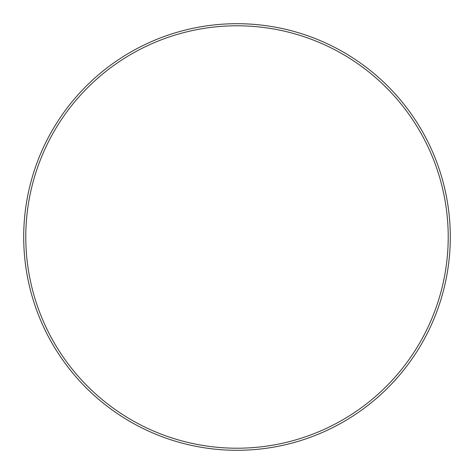 <?xml version="1.0" encoding="UTF-8"?>
<svg xmlns="http://www.w3.org/2000/svg" width="474" height="474" viewBox="0 0 474 474"><rect width="100%" height="100%" fill="white"/><g stroke="black" fill="none" stroke-linecap="round" stroke-linejoin="round"><path stroke-width="0.71" d="M448.214 237A211.214 211.214 0 0 0 237 25.786A211.214 211.214 0 0 0 25.786 237A211.214 211.214 0 0 0 237 448.214A211.214 211.214 0 0 0 448.214 237M23.7 237A213.3 213.3 0 0 1 237 23.7A213.3 213.3 0 0 1 450.3 237A213.3 213.3 0 0 1 237 450.3A213.3 213.3 0 0 1 23.7 237"/></g></svg>
